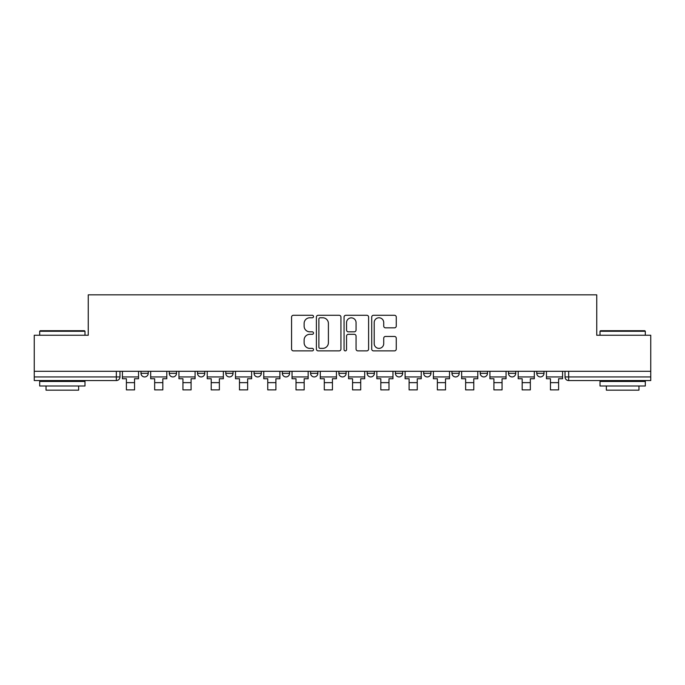<?xml version="1.0" encoding="UTF-8"?>
<svg xmlns="http://www.w3.org/2000/svg" width="685" height="685" viewBox="0 0 685 685"><rect width="100%" height="100%" fill="white"/><g stroke="black" fill="none" stroke-linecap="round" stroke-linejoin="round"><path stroke-width="1.03" d="M313.507 316.53A1.242 1.242 0 0 0 312.257 315.288L293.36 315.288A1.781 1.781 0 0 0 291.579 317.069L291.579 349.085A1.781 1.781 0 0 0 293.36 350.866L312.257 350.866A1.242 1.242 0 0 0 313.507 349.615A1.242 1.242 0 0 0 312.257 348.374L309.817 348.374A5.694 5.694 0 0 1 304.123 342.68L304.123 340.017A5.694 5.694 0 0 1 309.817 334.323L312.257 334.323A1.242 1.242 0 0 0 313.507 333.073A1.242 1.242 0 0 0 312.257 331.831L309.817 331.831A5.694 5.694 0 0 1 304.123 326.137L304.123 323.474A5.694 5.694 0 0 1 309.817 317.78L312.257 317.78A1.242 1.242 0 0 0 313.507 316.53M451.954 371.313L451.954 373.308L459.207 373.308A3.622 3.622 0 0 1 455.576 376.93A3.622 3.622 0 0 1 451.954 373.308L451.954 371.313M367.143 371.313L367.143 373.308L374.395 373.308A3.622 3.622 0 0 1 370.773 376.93A3.622 3.622 0 0 1 367.143 373.308L367.143 371.313M310.605 371.313L310.605 373.308L317.857 373.308A3.622 3.622 0 0 1 314.227 376.93A3.622 3.622 0 0 1 310.605 373.308L310.605 371.313M282.34 371.313L282.34 373.308L289.584 373.308A3.622 3.622 0 0 1 285.962 376.93A3.622 3.622 0 0 1 282.34 373.308L282.34 371.313M225.793 373.308L225.793 371.313L225.793 373.308A3.622 3.622 0 0 0 229.424 376.93A3.622 3.622 0 0 1 225.793 373.308L233.046 373.308A3.622 3.622 0 0 1 229.424 376.93M169.255 373.308L169.255 371.313L169.255 373.308A3.622 3.622 0 0 0 172.877 376.93A3.622 3.622 0 0 1 169.255 373.308L176.507 373.308A3.622 3.622 0 0 1 172.877 376.93A3.622 3.622 0 0 0 176.507 373.308L176.507 371.313L176.507 373.308M394.483 327.832A1.781 1.781 0 0 0 396.264 326.051L396.264 317.069A1.781 1.781 0 0 0 394.483 315.288L373.496 315.288A1.781 1.781 0 0 0 371.715 317.069L371.715 349.085A1.781 1.781 0 0 0 373.496 350.866L394.483 350.866A1.781 1.781 0 0 0 396.264 349.085L396.264 338.236A1.781 1.781 0 0 0 394.483 336.455L385.501 336.455A1.781 1.781 0 0 0 383.72 338.236L383.72 343.613A4.761 4.761 0 0 1 378.968 348.374A4.761 4.761 0 0 1 374.207 343.613L374.207 322.541A4.761 4.761 0 0 1 378.968 317.78A4.761 4.761 0 0 1 383.72 322.541L383.72 326.051A1.781 1.781 0 0 0 385.501 327.832L394.483 327.832M34.25 371.313L34.25 335.248L88.254 335.248L88.254 294.841L596.746 294.841L596.746 335.248L650.75 335.248L650.75 371.313L34.25 371.313L34.25 376.93L119.969 376.93L119.969 371.313L119.969 376.93A3.622 3.622 0 0 1 116.339 380.552L34.25 380.552L34.25 376.93M340.942 317.069A1.781 1.781 0 0 0 339.161 315.288L318.174 315.288A1.781 1.781 0 0 0 316.393 317.069L316.393 349.085A1.781 1.781 0 0 0 318.174 350.866L339.161 350.866A1.781 1.781 0 0 0 340.942 349.085L340.942 317.069M345.839 315.288L366.826 315.288A1.781 1.781 0 0 1 368.607 317.069L368.607 349.085A1.781 1.781 0 0 1 366.826 350.866L357.844 350.866A1.781 1.781 0 0 1 356.063 349.085L356.063 336.104A1.781 1.781 0 0 0 354.282 334.323L348.322 334.323A1.781 1.781 0 0 0 346.55 336.104L346.55 349.615A1.242 1.242 0 0 1 345.3 350.866A1.242 1.242 0 0 1 344.058 349.615L344.058 317.069A1.781 1.781 0 0 1 345.839 315.288M565.031 371.313L565.031 376.93L650.75 376.93L650.75 380.552L568.661 380.552A3.622 3.622 0 0 1 565.031 376.93M650.75 371.313L650.75 376.93M544.01 371.313L544.01 373.308A3.622 3.622 0 0 1 540.388 376.93A3.622 3.622 0 0 1 536.766 373.308L544.01 373.308A3.622 3.622 0 0 1 540.388 376.93M536.766 371.313L536.766 373.308M515.745 371.313L515.745 373.308A3.622 3.622 0 0 1 512.123 376.93A3.622 3.622 0 0 1 508.493 373.308L515.745 373.308M508.493 371.313L508.493 373.308M487.472 371.313L487.472 373.308A3.622 3.622 0 0 1 483.85 376.93A3.622 3.622 0 0 1 480.228 373.308A3.622 3.622 0 0 0 483.85 376.93M480.228 371.313L480.228 373.308L487.472 373.308M459.207 371.313L459.207 373.308A3.622 3.622 0 0 1 455.576 376.93M430.933 371.313L430.933 373.308A3.622 3.622 0 0 1 427.312 376.93A3.622 3.622 0 0 1 423.681 373.308L430.933 373.308M423.681 371.313L423.681 373.308M402.66 371.313L402.66 373.308A3.622 3.622 0 0 1 399.038 376.93A3.622 3.622 0 0 1 395.416 373.308L402.66 373.308L402.66 371.313M395.416 371.313L395.416 373.308M374.395 371.313L374.395 373.308M346.122 371.313L346.122 373.308A3.622 3.622 0 0 1 342.5 376.93A3.622 3.622 0 0 1 338.878 373.308L346.122 373.308L346.122 371.313M338.878 371.313L338.878 373.308M317.857 373.308L317.857 371.313L317.857 373.308A3.622 3.622 0 0 1 314.227 376.93M289.584 373.308L289.584 371.313L289.584 373.308A3.622 3.622 0 0 1 285.962 376.93M261.319 371.313L261.319 373.308A3.622 3.622 0 0 1 257.688 376.93A3.622 3.622 0 0 1 254.067 373.308A3.622 3.622 0 0 0 257.688 376.93A3.622 3.622 0 0 0 261.319 373.308L261.319 371.313M254.067 371.313L254.067 373.308L261.319 373.308M233.046 371.313L233.046 373.308M204.772 371.313L204.772 373.308A3.622 3.622 0 0 1 201.15 376.93A3.622 3.622 0 0 1 197.528 373.308L204.772 373.308M197.528 371.313L197.528 373.308M148.234 371.313L148.234 373.308A3.622 3.622 0 0 1 144.612 376.93A3.622 3.622 0 0 1 140.99 373.308A3.622 3.622 0 0 0 144.612 376.93A3.622 3.622 0 0 0 148.234 373.308L148.234 371.313M140.99 371.313L140.99 373.308L148.234 373.308M320.135 317.78A1.242 1.242 0 0 0 318.885 319.022L318.885 347.132A1.242 1.242 0 0 0 320.135 348.374L322.712 348.374A5.694 5.694 0 0 0 328.406 342.68L328.406 323.474A5.694 5.694 0 0 0 322.712 317.78L320.135 317.78M356.063 322.626A4.761 4.761 0 0 0 351.302 317.866A4.761 4.761 0 0 0 346.55 322.626L346.55 330.05A1.781 1.781 0 0 0 348.322 331.831L354.282 331.831A1.781 1.781 0 0 0 356.063 330.05L356.063 322.626M122.409 376.93L138.541 376.93L138.541 378.745L134.551 378.745L134.551 389.885L126.4 389.885L126.4 378.745L122.409 378.745L122.409 371.313M138.541 376.93L138.541 371.313M150.683 376.93L166.806 376.93L166.806 378.745L162.825 378.745L162.825 389.885L154.664 389.885L154.664 378.745L150.683 378.745L150.683 371.313M166.806 376.93L166.806 371.313M178.948 376.93L195.079 376.93L195.079 378.745L191.089 378.745L191.089 389.885L182.938 389.885L182.938 378.745L178.948 378.745L178.948 371.313M195.079 376.93L195.079 371.313M207.221 376.93L223.353 376.93L223.353 378.745L219.363 378.745L219.363 389.885L211.211 389.885L211.211 378.745L207.221 378.745L207.221 371.313M223.353 376.93L223.353 371.313M235.494 376.93L251.618 376.93L251.618 378.745L247.636 378.745L247.636 389.885L239.476 389.885L239.476 378.745L235.494 378.745L235.494 371.313M251.618 376.93L251.618 371.313M263.759 376.93L279.891 376.93L279.891 378.745L275.901 378.745L275.901 389.885L267.749 389.885L267.749 378.745L263.759 378.745L263.759 371.313M279.891 376.93L279.891 371.313M39.687 331.266L40.227 330.718L84.443 330.718L84.991 331.266L39.687 331.266L39.687 335.248M84.991 385.989L39.687 385.989L39.687 381.459L84.991 381.459L84.991 385.989M78.647 385.989L78.647 390.159L46.032 390.159L46.032 385.989M600.009 331.266L600.557 330.718L644.773 330.718L645.313 331.266L600.009 331.266L600.009 335.248M645.313 385.989L600.009 385.989L600.009 381.459L645.313 381.459L645.313 385.989M638.968 385.989L638.968 390.159L606.353 390.159L606.353 385.989M292.033 376.93L308.156 376.93L308.156 378.745L304.174 378.745L304.174 389.885L296.014 389.885L296.014 378.745L292.033 378.745L292.033 371.313M308.156 376.93L308.156 371.313M320.297 376.93L336.429 376.93L336.429 378.745L332.439 378.745L332.439 389.885L324.288 389.885L324.288 378.745L320.297 378.745L320.297 371.313M336.429 376.93L336.429 371.313M348.571 376.93L364.703 376.93L364.703 378.745L360.712 378.745L360.712 389.885L352.561 389.885L352.561 378.745L348.571 378.745L348.571 371.313M364.703 376.93L364.703 371.313M376.844 376.93L392.967 376.93L392.967 378.745L388.986 378.745L388.986 389.885L380.826 389.885L380.826 378.745L376.844 378.745L376.844 371.313M392.967 376.93L392.967 371.313M405.109 376.93L421.241 376.93L421.241 378.745L417.251 378.745L417.251 389.885L409.099 389.885L409.099 378.745L405.109 378.745L405.109 371.313M421.241 376.93L421.241 371.313M433.382 376.93L449.506 376.93L449.506 378.745L445.524 378.745L445.524 389.885L437.364 389.885L437.364 378.745L433.382 378.745L433.382 371.313M449.506 376.93L449.506 371.313M461.647 376.93L477.779 376.93L477.779 378.745L473.789 378.745L473.789 389.885L465.637 389.885L465.637 378.745L461.647 378.745L461.647 371.313M477.779 376.93L477.779 371.313M489.921 376.93L506.052 376.93L506.052 378.745L502.062 378.745L502.062 389.885L493.911 389.885L493.911 378.745L489.921 378.745L489.921 371.313M506.052 376.93L506.052 371.313M518.194 376.93L534.317 376.93L534.317 378.745L530.336 378.745L530.336 389.885L522.176 389.885L522.176 378.745L518.194 378.745L518.194 371.313M534.317 376.93L534.317 371.313M546.459 376.93L562.59 376.93L562.59 378.745L558.6 378.745L558.6 389.885L550.449 389.885L550.449 378.745L546.459 378.745L546.459 371.313M562.59 376.93L562.59 371.313M116.339 371.313L116.339 380.552M568.661 371.313L568.661 380.552M126.4 382.641L134.551 382.641M154.664 382.641L162.825 382.641M182.938 382.641L191.089 382.641M211.211 382.641L219.363 382.641M239.476 382.641L247.636 382.641M267.749 382.641L275.901 382.641M296.014 382.641L304.174 382.641M324.288 382.641L332.439 382.641M352.561 382.641L360.712 382.641M380.826 382.641L388.986 382.641M409.099 382.641L417.251 382.641M437.364 382.641L445.524 382.641M465.637 382.641L473.789 382.641M493.911 382.641L502.062 382.641M522.176 382.641L530.336 382.641M550.449 382.641L558.6 382.641M84.991 335.248L84.991 331.266M74.665 381.459L74.665 380.552M50.014 381.459L50.014 380.552M645.313 335.248L645.313 331.266M634.986 381.459L634.986 380.552M610.335 381.459L610.335 380.552"/></g></svg>
